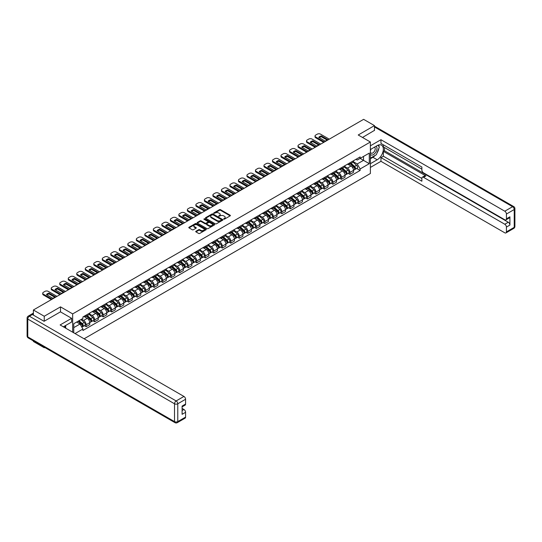 <?xml version="1.0" encoding="UTF-8"?>
<svg xmlns="http://www.w3.org/2000/svg" width="542" height="542" viewBox="0 0 542 542"><rect width="100%" height="100%" fill="white"/><g stroke="black" fill="none" stroke-linecap="round" stroke-linejoin="round"><path stroke-width="0.81" d="M223.724 219.144L224.476 219.144L230.16 215.865A0.759 0.44 0 0 0 230.16 215.242L220.526 209.679A0.759 0.44 0 0 0 219.456 209.679L213.765 212.965L213.765 213.399L215.249 212.972A2.425 1.396 0 0 1 218.677 212.972L219.483 213.44A2.425 1.396 0 0 1 220.188 214.429A2.425 1.396 0 0 1 219.483 215.418L218.744 216.272L220.228 215.845A2.425 1.396 0 0 1 223.656 215.845L224.463 216.312A2.425 1.396 0 0 1 225.167 217.301A2.425 1.396 0 0 1 224.463 218.29L223.724 219.144L223.724 218.717M195.947 231.258A0.759 0.44 0 0 0 195.947 231.874L198.65 233.439A0.759 0.44 0 0 0 199.727 233.439L206.041 229.788A0.759 0.44 0 0 0 206.041 229.171L196.407 223.609A0.759 0.44 0 0 0 195.337 223.609L189.016 227.254A0.759 0.44 0 0 0 189.016 227.87L192.281 229.761A0.759 0.44 0 0 0 193.352 229.761L196.055 228.196A0.759 0.44 0 0 0 196.055 227.579L194.436 226.644A2.026 1.172 0 0 1 193.846 225.818A2.026 1.172 0 0 1 195.093 224.734A2.026 1.172 0 0 1 197.302 224.991L203.643 228.649A2.026 1.172 0 0 1 204.239 229.476A2.026 1.172 0 0 1 202.986 230.56A2.026 1.172 0 0 1 200.784 230.309L199.727 229.693A0.759 0.44 0 0 0 198.65 229.693L195.947 231.258L195.947 231.874M72.669 313.899L60.508 306.874L44.248 316.257L33.394 309.99L363.621 119.342L374.475 125.609L358.221 134.992L370.382 142.011L72.669 313.899L72.669 332.192M215.303 223.826A0.759 0.44 0 0 0 216.373 223.826L222.694 220.174A0.759 0.44 0 0 0 222.694 219.557L213.053 213.995A0.759 0.44 0 0 0 211.983 213.995L205.669 217.64A0.759 0.44 0 0 0 205.669 218.257L215.303 223.826M204.029 219.259L214.354 224.991L208.047 228.629A0.759 0.44 0 0 1 206.976 228.629L197.342 223.067L200.045 221.515L200.045 220.885L197.342 222.45A0.759 0.44 0 0 0 197.342 223.067L197.342 222.45M200.045 221.515A0.759 0.44 0 0 1 201.116 221.515L201.116 220.885A0.759 0.44 0 0 0 200.045 220.885M201.116 220.885L205.025 223.141A0.759 0.44 0 0 0 206.095 223.141L207.891 222.105A0.759 0.44 0 0 0 207.891 221.488L203.819 219.137L204.571 218.704L214.368 224.361A0.759 0.44 0 0 1 214.368 224.984L214.368 224.361M44.248 347.178L44.248 347.754L33.394 341.487L33.394 340.911M84.098 338.791L370.382 173.508L370.382 142.011M44.248 347.754L44.749 347.469M44.248 316.257L44.248 321.203M33.394 309.99L33.394 315.126M31.145 314.448A1.545 0.888 -120 0 0 30.935 314.516A1.545 0.888 -120 0 0 30.765 314.665M374.475 130.554L374.475 125.609M349.929 162.796A3.55 2.046 60 0 1 349.19 164.389L352.795 162.315A3.55 2.046 -120 0 0 353.526 160.723M344.82 166.618L347.422 168.122A3.55 2.046 60 0 1 349.929 172.464L353.526 170.391A3.55 2.046 -120 0 0 351.02 166.042L348.445 164.558M353.526 170.391L353.526 172.309L349.929 174.388L348.201 173.393M349.19 164.389A3.55 2.046 60 0 1 347.449 164.233M349.929 172.464L349.929 174.388M341.419 167.715A3.55 2.046 60 0 1 340.688 169.307L344.285 167.227A3.55 2.046 -120 0 0 345.017 165.635M339.692 178.304L341.419 179.3L345.017 177.22L345.017 175.303A3.55 2.046 -120 0 0 342.51 170.954L339.936 169.47M340.688 169.307A3.55 2.046 60 0 1 338.94 169.145M336.311 171.529L338.913 173.034A3.55 2.046 60 0 1 341.419 177.383L341.419 179.3M332.91 172.627A3.55 2.046 60 0 1 332.178 174.219L335.776 172.139A3.55 2.046 -120 0 0 336.507 170.547M331.182 183.216L332.91 184.212L336.507 182.132L336.507 180.215A3.55 2.046 -120 0 0 334.001 175.865L331.426 174.382M332.178 174.219A3.55 2.046 60 0 1 330.43 174.057M327.802 176.448L330.403 177.945A3.55 2.046 60 0 1 332.91 182.295L332.91 184.212M324.401 177.539A3.55 2.046 60 0 1 323.669 179.131L327.266 177.051A3.55 2.046 -120 0 0 327.998 175.459M322.673 188.128L324.401 189.124L327.998 187.051L327.998 185.127A3.55 2.046 -120 0 0 325.491 180.784L322.917 179.294M323.669 179.131A3.55 2.046 60 0 1 321.921 178.968M319.292 181.36L321.894 182.857A3.55 2.046 60 0 1 324.401 187.207L324.401 189.124M315.891 182.451A3.55 2.046 60 0 1 315.159 184.043L318.757 181.963A3.55 2.046 -120 0 0 319.489 180.371M314.164 193.04L315.891 194.036L319.489 191.963L319.489 190.039A3.55 2.046 -120 0 0 316.982 185.696L314.407 184.205M315.159 184.043A3.55 2.046 60 0 1 313.411 183.88M310.783 186.272L313.384 187.769A3.55 2.046 60 0 1 315.891 192.119L315.891 194.036M307.382 187.363A3.55 2.046 60 0 1 306.65 188.955L310.248 186.875A3.55 2.046 -120 0 0 310.979 185.283M305.654 197.959L307.382 198.955L310.979 196.875L310.979 194.951A3.55 2.046 -120 0 0 308.473 190.608L305.898 189.117M306.65 188.955A3.55 2.046 60 0 1 304.902 188.799M302.273 191.184L304.875 192.688A3.55 2.046 60 0 1 307.382 197.031L307.382 198.955M298.872 192.275A3.55 2.046 60 0 1 298.141 193.867L301.738 191.787A3.55 2.046 -120 0 0 302.47 190.195M297.145 202.871L298.872 203.867L302.47 201.787L302.47 199.863A3.55 2.046 -120 0 0 299.963 195.52L297.389 194.029M298.141 193.867A3.55 2.046 60 0 1 296.393 193.711M293.764 196.096L296.366 197.6A3.55 2.046 60 0 1 298.872 201.942L298.872 203.867M290.363 197.186A3.55 2.046 60 0 1 289.631 198.778L293.229 196.705A3.55 2.046 -120 0 0 293.967 195.113M288.635 207.782L290.363 208.778L293.967 206.698L293.967 204.781A3.55 2.046 -120 0 0 291.454 200.432L288.879 198.941M289.631 198.778A3.55 2.046 60 0 1 287.883 198.623M285.255 201.007L287.856 202.512A3.55 2.046 60 0 1 290.363 206.854L290.363 208.778M281.854 202.098A3.55 2.046 60 0 1 281.122 203.697L284.719 201.617A3.55 2.046 -120 0 0 285.458 200.025M280.126 212.694L281.854 213.69L285.458 211.61L285.458 209.693A3.55 2.046 -120 0 0 282.944 205.343L280.37 203.86M281.122 203.697A3.55 2.046 60 0 1 279.374 203.535M276.745 205.919L279.347 207.423A3.55 2.046 60 0 1 281.854 211.766L281.854 213.69M273.344 207.017A3.55 2.046 60 0 1 272.612 208.609L276.21 206.529A3.55 2.046 -120 0 0 276.948 204.937M271.617 217.606L273.344 218.602L276.948 216.522L276.948 214.605A3.55 2.046 -120 0 0 274.435 210.255L271.86 208.772M272.612 208.609A3.55 2.046 60 0 1 270.865 208.446M268.236 210.838L270.837 212.335A3.55 2.046 60 0 1 273.344 216.685L273.344 218.602M264.835 211.929A3.55 2.046 60 0 1 264.103 213.521L267.701 211.441A3.55 2.046 -120 0 0 268.439 209.849M263.107 222.518L264.835 223.514L268.439 221.434L268.439 219.517A3.55 2.046 -120 0 0 265.926 215.167L263.351 213.683M264.103 213.521A3.55 2.046 60 0 1 262.355 213.358M259.726 215.75L262.328 217.247A3.55 2.046 60 0 1 264.835 221.597L264.835 223.514M256.325 216.841A3.55 2.046 60 0 1 255.594 218.433L259.191 216.353A3.55 2.046 -120 0 0 259.93 214.761M254.598 227.43L256.325 228.426L259.93 226.353L259.93 224.429A3.55 2.046 -120 0 0 257.416 220.086L254.842 218.595M255.594 218.433A3.55 2.046 60 0 1 253.846 218.27M251.217 220.662L253.819 222.159A3.55 2.046 60 0 1 256.325 226.509L256.325 228.426M247.816 221.753A3.55 2.046 60 0 1 247.084 223.345L250.682 221.265A3.55 2.046 -120 0 0 251.42 219.673M246.088 232.342L247.816 233.345L251.42 231.265L251.42 229.341A3.55 2.046 -120 0 0 248.907 224.998L246.332 223.507M247.084 223.345A3.55 2.046 60 0 1 245.336 223.182M242.708 225.574L245.309 227.078A3.55 2.046 60 0 1 247.816 231.42L247.816 233.345M239.307 226.664A3.55 2.046 60 0 1 238.575 228.257L242.172 226.177A3.55 2.046 -120 0 0 242.911 224.584M237.586 237.26L239.307 238.256L242.911 236.177L242.911 234.252A3.55 2.046 -120 0 0 240.397 229.91L237.823 228.419M238.575 228.257A3.55 2.046 60 0 1 236.827 228.101M234.198 230.486L236.8 231.99A3.55 2.046 60 0 1 239.307 236.332L239.307 238.256M230.797 231.576A3.55 2.046 60 0 1 230.065 233.168L233.663 231.095A3.55 2.046 -120 0 0 234.401 229.496M229.076 242.172L230.797 243.168L234.401 241.088L234.401 239.164A3.55 2.046 -120 0 0 231.888 234.822L229.313 233.331M230.065 233.168A3.55 2.046 60 0 1 228.317 233.013M225.689 235.397L228.29 236.901A3.55 2.046 60 0 1 230.797 241.244L230.797 243.168M222.288 236.488A3.55 2.046 60 0 1 221.556 238.08L225.154 236.007A3.55 2.046 -120 0 0 225.892 234.415M220.567 247.084L222.288 248.08L225.892 246L225.892 244.083A3.55 2.046 -120 0 0 223.379 239.733L220.804 238.25M221.556 238.08A3.55 2.046 60 0 1 219.808 237.924M217.179 240.309L219.781 241.813A3.55 2.046 60 0 1 222.288 246.156L222.288 248.08M213.778 241.4A3.55 2.046 60 0 1 213.047 242.999L216.644 240.919A3.55 2.046 -120 0 0 217.383 239.327M212.058 251.996L213.778 252.992L217.383 250.912L217.383 248.995A3.55 2.046 -120 0 0 214.869 244.645L212.295 243.162M213.047 242.999A3.55 2.046 60 0 1 211.299 242.836M208.67 245.221L211.272 246.725A3.55 2.046 60 0 1 213.778 251.068L213.778 252.992M205.269 246.319A3.55 2.046 60 0 1 204.537 247.911L208.135 245.831A3.55 2.046 -120 0 0 208.873 244.239M203.548 256.908L205.269 257.904L208.873 255.824L208.873 253.907A3.55 2.046 -120 0 0 206.36 249.557L203.785 248.073M204.537 247.911A3.55 2.046 60 0 1 202.789 247.748M200.161 250.14L202.762 251.637A3.55 2.046 60 0 1 205.269 255.987L205.269 257.904M196.76 251.231A3.55 2.046 60 0 1 196.028 252.823L199.625 250.743A3.55 2.046 -120 0 0 200.364 249.151M195.039 261.82L196.76 262.816L200.364 260.743L200.364 258.819A3.55 2.046 -120 0 0 197.85 254.476L195.276 252.985M196.028 252.823A3.55 2.046 60 0 1 194.28 252.66M191.651 255.052L194.253 256.549A3.55 2.046 60 0 1 196.76 260.898L196.76 262.816M188.25 256.142A3.55 2.046 60 0 1 187.518 257.735L191.116 255.655A3.55 2.046 -120 0 0 191.854 254.062M186.529 266.732L188.25 267.728L191.854 265.655L191.854 263.73A3.55 2.046 -120 0 0 189.341 259.388L186.766 257.897M187.518 257.735A3.55 2.046 60 0 1 185.77 257.572M183.142 259.964L185.743 261.461A3.55 2.046 60 0 1 188.25 265.81L188.25 267.728M179.741 261.054A3.55 2.046 60 0 1 179.009 262.646L182.607 260.567A3.55 2.046 -120 0 0 183.345 258.974M178.02 271.644L179.741 272.646L183.345 270.566L183.345 268.642A3.55 2.046 -120 0 0 180.832 264.3L178.257 262.809M179.009 262.646A3.55 2.046 60 0 1 177.261 262.484M174.632 264.875L177.234 266.379A3.55 2.046 60 0 1 179.741 270.722L179.741 272.646M171.231 265.966A3.55 2.046 60 0 1 170.5 267.558L174.097 265.478A3.55 2.046 -120 0 0 174.836 263.886M169.51 276.562L171.231 277.558L174.836 275.478L174.836 273.554A3.55 2.046 -120 0 0 172.329 269.211L169.748 267.721M170.5 267.558A3.55 2.046 60 0 1 168.752 267.402M166.123 269.787L168.725 271.291A3.55 2.046 60 0 1 171.231 275.634L171.231 277.558M162.729 270.878A3.55 2.046 60 0 1 161.99 272.47L165.588 270.397A3.55 2.046 -120 0 0 166.326 268.798M161.001 281.474L162.729 282.47L166.326 280.39L166.326 278.466A3.55 2.046 -120 0 0 163.82 274.123L161.238 272.633M161.99 272.47A3.55 2.046 60 0 1 160.242 272.314M157.614 274.699L160.215 276.203A3.55 2.046 60 0 1 162.729 280.546L162.729 282.47M154.219 275.79A3.55 2.046 60 0 1 153.481 277.382L157.078 275.309A3.55 2.046 -120 0 0 157.817 273.717M152.492 286.386L154.219 287.382L157.817 285.302L157.817 283.385A3.55 2.046 -120 0 0 155.31 279.035L152.729 277.551M153.481 277.382A3.55 2.046 60 0 1 151.733 277.226M149.104 279.611L151.706 281.115A3.55 2.046 60 0 1 154.219 285.458L154.219 287.382M145.71 280.709A3.55 2.046 60 0 1 144.971 282.301L148.569 280.221A3.55 2.046 -120 0 0 149.307 278.629M143.982 291.298L145.71 292.294L149.307 290.214L149.307 288.297A3.55 2.046 -120 0 0 146.801 283.947L144.219 282.463M144.971 282.301A3.55 2.046 60 0 1 143.224 282.138M140.595 284.523L143.196 286.027A3.55 2.046 60 0 1 145.71 290.377L145.71 292.294M137.201 285.62A3.55 2.046 60 0 1 136.462 287.213L140.06 285.133A3.55 2.046 -120 0 0 140.798 283.541M135.473 296.21L137.201 297.206L140.798 295.126L140.798 293.208A3.55 2.046 -120 0 0 138.291 288.859L135.71 287.375M136.462 287.213A3.55 2.046 60 0 1 134.714 287.05M132.085 289.442L134.687 290.939A3.55 2.046 60 0 1 137.201 295.288L137.201 297.206M128.691 290.532A3.55 2.046 60 0 1 127.953 292.124L131.557 290.045A3.55 2.046 -120 0 0 132.289 288.452M126.963 301.122L128.691 302.118L132.289 300.044L132.289 298.12A3.55 2.046 -120 0 0 129.782 293.778L127.201 292.287M127.953 292.124A3.55 2.046 60 0 1 126.205 291.962M123.576 294.353L126.178 295.851A3.55 2.046 60 0 1 128.691 300.2L128.691 302.118M120.182 295.444A3.55 2.046 60 0 1 119.443 297.036L123.048 294.956A3.55 2.046 -120 0 0 123.779 293.364M118.454 306.034L120.182 307.029L123.779 304.956L123.779 303.032A3.55 2.046 -120 0 0 121.272 298.689L118.691 297.199M119.443 297.036A3.55 2.046 60 0 1 117.695 296.874M115.073 299.265L117.668 300.763A3.55 2.046 60 0 1 120.182 305.112L120.182 307.029M111.672 300.356A3.55 2.046 60 0 1 110.934 301.948L114.538 299.868A3.55 2.046 -120 0 0 115.27 298.276M109.945 310.952L111.672 311.948L115.27 309.868L115.27 307.944A3.55 2.046 -120 0 0 112.763 303.601L110.182 302.111M110.934 301.948A3.55 2.046 60 0 1 109.186 301.792M106.564 304.177L109.159 305.681A3.55 2.046 60 0 1 111.672 310.024L111.672 311.948M103.163 305.268A3.55 2.046 60 0 1 102.424 306.86L106.029 304.78A3.55 2.046 -120 0 0 106.76 303.188M101.435 315.864L103.163 316.86L106.76 314.78L106.76 312.856A3.55 2.046 -120 0 0 104.254 308.513L101.672 307.023M102.424 306.86A3.55 2.046 60 0 1 100.676 306.704M98.055 309.089L100.649 310.593A3.55 2.046 60 0 1 103.163 314.936L103.163 316.86M94.654 310.18A3.55 2.046 60 0 1 93.915 311.772L97.519 309.699A3.55 2.046 -120 0 0 98.251 308.107M92.926 320.776L94.654 321.772L98.251 319.692L98.251 317.775A3.55 2.046 -120 0 0 95.744 313.425L93.163 311.935M93.915 311.772A3.55 2.046 60 0 1 92.167 311.616M89.545 314.001L92.14 315.505A3.55 2.046 60 0 1 94.654 319.848L94.654 321.772M86.144 315.092A3.55 2.046 60 0 1 85.406 316.691L89.01 314.611A3.55 2.046 -120 0 0 89.742 313.019M84.416 325.688L86.144 326.684L89.742 324.604L89.742 322.686A3.55 2.046 -120 0 0 87.235 318.337L84.654 316.853M85.406 316.691A3.55 2.046 60 0 1 83.658 316.528M81.557 319.218L83.631 320.417A3.55 2.046 60 0 1 86.144 324.76L86.144 326.684M355.958 159.321L357.239 160.059L369.292 153.101L363.513 156.435L363.513 160.344L357.239 163.962L353.33 161.706M73.759 332.822L73.759 323.723L82.926 318.432L82.926 316.955L360.132 156.909L360.132 158.393L369.292 163.684L360.132 168.969L357.239 163.962M369.292 153.101L369.292 163.684M73.759 327.625L80.033 324.008L82.926 329.014L82.926 330.491L360.132 170.452L360.132 168.969M82.926 329.014L75.04 333.567M60.508 306.874L60.508 311.88M80.033 324.008L76.652 322.056M356.711 168.481L360.132 170.452M223.934 219.219L224.463 218.921A2.425 1.396 0 0 0 225.167 217.931L225.167 217.301M220.188 214.429L220.188 215.052A2.425 1.396 0 0 1 219.483 216.041L218.954 216.346M230.154 215.872L220.526 210.31A0.759 0.44 0 0 0 219.456 210.31L213.975 213.473M222.694 219.557L222.694 220.174L213.053 214.625A0.759 0.44 0 0 0 211.983 214.625L205.675 218.263M221.353 220.079L221.353 219.652L212.898 214.767L211.366 215.215A2.425 1.396 0 0 0 210.662 216.204A2.425 1.396 0 0 0 211.366 217.193L217.152 220.533A2.425 1.396 0 0 0 220.58 220.533L221.353 220.079L221.353 220.709L221.353 220.282M210.662 216.204L210.662 216.834A2.425 1.396 0 0 0 211.366 217.823L211.366 217.193M221.353 220.709L220.58 221.163A2.425 1.396 0 0 1 217.152 221.163L211.366 217.823M201.116 221.515L205.025 223.771A0.759 0.44 0 0 0 206.095 223.771L207.891 222.735A0.759 0.44 0 0 0 208.108 222.43L208.108 221.8M209.083 225.486A2.026 1.172 0 0 0 211.285 225.736A2.026 1.172 0 0 0 212.539 224.659A2.026 1.172 0 0 0 211.942 223.832L209.707 222.538A0.759 0.44 0 0 0 208.636 222.538L206.848 223.575A0.759 0.44 0 0 0 206.848 224.192L209.083 225.486L209.083 226.116A2.026 1.172 0 0 0 211.285 226.366A2.026 1.172 0 0 0 212.539 225.289L212.539 224.659M206.624 223.887L206.624 224.517A0.759 0.44 0 0 0 206.848 224.822L206.848 224.192M209.083 226.116L206.848 224.822M204.239 229.476L204.239 230.106A2.026 1.172 0 0 1 202.986 231.19A2.026 1.172 0 0 1 200.784 230.939L199.727 230.323A0.759 0.44 0 0 0 198.65 230.323L195.96 231.881M193.846 225.818L193.846 226.448A2.026 1.172 0 0 0 194.436 227.274L194.436 226.644M196.048 228.202L194.436 227.274M206.035 229.794L196.407 224.239A0.759 0.44 0 0 0 195.337 224.239L189.023 227.877L189.016 227.254M350.173 163.826L353.641 166.922A1.931 1.111 60 0 1 354.244 169.903L353.526 170.317M350.267 163.908L351.9 164.849M350.525 163.623L354.38 167.065A0.928 0.535 60 0 1 354.671 168.501A0.928 0.535 60 0 1 354.59 168.528M351.101 163.291L354.57 166.387A1.931 1.111 60 0 1 355.173 169.368A1.931 1.111 60 0 1 354.59 169.429M353.038 162.133L356.534 165.249A1.931 1.111 60 0 1 357.137 168.23L355.173 169.368M327.104 140.08L321.298 136.726A4.824 2.785 180 0 0 319.238 137.682M323.689 142.39L315.701 137.776A2.317 1.335 180 0 1 315.024 136.835L315.024 136.015A2.317 1.335 -0 0 0 315.701 136.957L315.701 137.776M321.298 135.906A4.824 2.785 180 0 0 318.73 137.39L325.051 141.035A4.824 2.785 180 0 0 327.612 139.558L321.298 135.906L321.298 136.726M329.258 139.179L320.552 134.159A2.317 1.335 -0 0 0 317.28 134.159L315.701 135.073A2.317 1.335 -0 0 0 315.024 136.015M324.401 141.984L315.701 136.957M341.663 168.738L345.132 171.834A1.931 1.111 60 0 1 345.735 174.815L345.017 175.229M341.758 168.819L343.391 169.761M342.016 168.535L345.871 171.977A0.928 0.535 60 0 1 346.162 173.413A0.928 0.535 60 0 1 346.081 173.447M342.591 168.203L346.06 171.299A1.931 1.111 60 0 1 346.663 174.28A1.931 1.111 60 0 1 346.081 174.341M344.529 167.044L348.025 170.161A1.931 1.111 60 0 1 348.628 173.149L346.663 174.28M333.154 173.65L336.623 176.746A1.931 1.111 60 0 1 337.226 179.727L336.507 180.14M333.249 173.731L334.881 174.673M333.506 173.447L337.361 176.895A0.928 0.535 60 0 1 337.652 178.325A0.928 0.535 60 0 1 337.571 178.359M334.082 173.115L337.551 176.211A1.931 1.111 60 0 1 338.154 179.192A1.931 1.111 60 0 1 337.571 179.253M336.02 171.956L339.516 175.073A1.931 1.111 60 0 1 340.119 178.061L338.154 179.192M370.382 149.538L377.205 145.602A8.679 5.014 120 0 1 381.541 145.175A8.679 5.014 120 0 1 382.869 152.126A8.679 5.014 120 0 1 377.205 159.775L370.382 163.711M370.382 167.431L380.965 161.32L380.965 157.6L421.872 181.224L421.872 178.264A2.317 1.335 -120 0 1 422.353 177.2A2.317 1.335 -120 0 1 423.512 177.315L504.785 224.239L508.274 222.227A2.317 1.335 60 0 1 509.914 225.059L509.914 216.807A2.317 1.335 60 0 1 509.433 217.87L505.943 219.883A2.317 1.335 -120 0 0 506.424 218.826L506.424 214.036A2.317 1.335 -120 0 0 504.785 211.204L512.583 206.698L374.475 126.963M384.454 147.526L384.454 150.737L383.363 151.367L383.363 156.218L380.965 157.6M383.363 144.816L383.363 146.896L421.872 169.131M505.943 219.883A2.317 1.335 -120 0 1 504.785 219.767L423.512 172.844A2.317 1.335 -120 0 1 421.872 170.012L421.872 167.051L380.965 143.434L380.965 139.714L504.785 211.204M370.382 145.825L380.965 139.714M380.965 161.32L504.785 232.809A2.317 1.335 -120 0 0 505.943 232.918A2.317 1.335 -120 0 0 506.424 231.861L506.424 227.078A2.317 1.335 -120 0 0 504.785 224.239M374.475 130.365L362.503 137.465M383.363 151.367L425.91 175.933L423.512 177.315M384.454 150.737L508.274 222.227M383.363 156.218L421.872 178.453M422.353 177.2L424.752 175.818A2.317 1.335 60 0 1 425.91 175.933M370.382 158.738L372.889 157.288A8.679 5.014 120 0 0 375.294 155.33M377.022 153.061A8.679 5.014 120 0 0 378.892 148.244M379.027 146.692A8.679 5.014 120 0 0 378.811 144.924M32.357 314.529L29.417 316.23A2.317 1.335 -120 0 0 28.259 316.115L31.206 314.414A2.317 1.335 60 0 1 32.357 314.529L44.085 321.298L60.453 311.853L71.632 318.31L71.632 322.023L63.888 326.494A8.679 5.014 120 0 0 63.367 326.819M71.632 318.31L60.121 324.949L183.941 396.439A2.317 1.335 60 0 1 185.581 399.271L185.581 404.061A2.317 1.335 60 0 1 185.1 405.118L182.092 406.859M65.69 327.544L65.69 325.457M182.092 410.545L183.941 409.474A2.317 1.335 60 0 1 185.581 412.313L185.581 417.096A2.317 1.335 60 0 1 185.1 418.16L177.302 422.658A2.317 1.335 -120 0 0 177.783 421.601L185.581 417.096M185.581 404.061L182.092 406.073L182.092 414.325L185.581 412.313M183.941 409.474L182.092 408.404M370.382 154.362A5.014 2.893 120 0 0 374.373 153.928A5.014 2.893 120 0 0 376.981 148.467A5.014 2.893 120 0 0 376.073 146.259M370.803 149.301A5.014 2.893 120 0 0 370.382 150.202M370.382 151.882A3.435 1.985 120 0 0 371.074 153.115A3.435 1.985 120 0 0 373.723 152.2A3.435 1.985 120 0 0 375.22 148.745A3.435 1.985 120 0 0 374.508 147.173A3.435 1.985 120 0 0 374.495 147.167M371.087 149.131A3.435 1.985 120 0 0 370.382 151.191M377.984 145.209L379.325 147.119L376.385 154.707L370.491 158.108M64.64 326.06L65.907 328.289M318.601 144.992L312.788 141.638A4.824 2.785 180 0 0 310.729 142.593M315.18 147.302L307.192 142.688A2.317 1.335 180 0 1 306.515 141.747L306.515 140.927A2.317 1.335 -0 0 0 307.192 141.875L307.192 142.688M312.788 140.818A4.824 2.785 180 0 0 310.22 142.302L316.542 145.947A4.824 2.785 180 0 0 319.103 144.47L312.788 140.818L312.788 141.638M320.749 144.091L312.043 139.07A2.317 1.335 -0 0 0 308.771 139.07L307.192 139.985A2.317 1.335 -0 0 0 306.515 140.927M315.891 146.896L307.192 141.875M310.092 149.904L304.279 146.55A4.824 2.785 180 0 0 302.219 147.505M306.67 152.221L298.683 147.607A2.317 1.335 180 0 1 298.005 146.658L298.005 145.839A2.317 1.335 -0 0 0 298.683 146.787L298.683 147.607M304.279 145.73A4.824 2.785 180 0 0 301.711 147.214L308.032 150.859A4.824 2.785 180 0 0 310.593 149.382L304.279 145.73L304.279 146.55M312.239 149.003L303.534 143.982A2.317 1.335 -0 0 0 300.261 143.982L298.683 144.897A2.317 1.335 -0 0 0 298.005 145.839M307.382 151.807L298.683 146.787M324.644 178.562L328.113 181.658A1.931 1.111 60 0 1 328.723 184.639L327.998 185.052M324.739 178.643L326.372 179.585M324.997 178.359L328.852 181.807A0.928 0.535 60 0 1 329.143 183.237A0.928 0.535 60 0 1 329.062 183.271M325.573 178.027L329.041 181.123A1.931 1.111 60 0 1 329.644 184.104A1.931 1.111 60 0 1 329.062 184.165M327.51 176.868L331.006 179.991A1.931 1.111 60 0 1 331.609 182.972L329.644 184.104M316.135 183.474L319.604 186.57A1.931 1.111 60 0 1 320.214 189.551L319.489 189.971M316.23 183.562L317.863 184.504M316.487 183.277L320.349 186.719A0.928 0.535 60 0 1 320.634 188.149A0.928 0.535 60 0 1 320.552 188.182M317.063 182.939L320.532 186.035A1.931 1.111 60 0 1 321.135 189.016A1.931 1.111 60 0 1 320.552 189.077M319.001 181.78L322.497 184.903A1.931 1.111 60 0 1 323.1 187.884L321.135 189.016M307.626 188.392L311.094 191.482A1.931 1.111 60 0 1 311.704 194.463L310.979 194.883M307.721 188.474L309.353 189.415M307.978 188.189L311.84 191.631A0.928 0.535 60 0 1 312.124 193.06A0.928 0.535 60 0 1 312.043 193.094M308.554 187.857L312.023 190.947A1.931 1.111 60 0 1 312.626 193.928A1.931 1.111 60 0 1 312.043 193.995M310.491 186.692L313.987 189.815A1.931 1.111 60 0 1 314.59 192.796L312.626 193.928M301.582 154.822L295.769 151.462A4.824 2.785 180 0 0 293.71 152.417M298.161 157.133L290.173 152.519A2.317 1.335 180 0 1 289.496 151.57L289.496 150.751A2.317 1.335 -0 0 0 290.173 151.699L290.173 152.519M295.769 150.649A4.824 2.785 180 0 0 293.208 152.126L299.523 155.771A4.824 2.785 180 0 0 302.084 154.294L295.769 150.649L295.769 151.462M303.73 153.921L295.031 148.894A2.317 1.335 -0 0 0 291.752 148.894L290.173 149.809A2.317 1.335 -0 0 0 289.496 150.751M298.872 156.719L290.173 151.699M293.073 159.734L287.26 156.381A4.824 2.785 180 0 0 285.2 157.329M289.652 162.044L281.664 157.431A2.317 1.335 180 0 1 280.986 156.482L280.986 155.669A2.317 1.335 -0 0 0 281.664 156.611L281.664 157.431M287.26 155.561A4.824 2.785 180 0 0 284.699 157.038L291.013 160.689A4.824 2.785 180 0 0 293.574 159.206L287.26 155.561L287.26 156.381M295.221 158.833L286.522 153.806A2.317 1.335 -0 0 0 283.242 153.806L281.664 154.721A2.317 1.335 -0 0 0 280.986 155.669M290.363 161.631L281.664 156.611M284.564 164.646L278.751 161.292A4.824 2.785 180 0 0 276.691 162.248M281.142 166.956L273.154 162.343A2.317 1.335 180 0 1 272.477 161.401L272.477 160.581A2.317 1.335 -0 0 0 273.154 161.523L273.154 162.343M278.751 160.473A4.824 2.785 180 0 0 276.19 161.95L282.504 165.601A4.824 2.785 180 0 0 285.065 164.118L278.751 160.473L278.751 161.292M286.711 163.745L278.012 158.718A2.317 1.335 -0 0 0 274.74 158.718L273.154 159.633A2.317 1.335 -0 0 0 272.477 160.581M281.854 166.543L273.154 161.523M276.054 169.558L270.241 166.204A4.824 2.785 180 0 0 268.182 167.16M272.64 171.868L264.645 167.254A2.317 1.335 180 0 1 263.968 166.313L263.968 165.493A2.317 1.335 -0 0 0 264.645 166.435L264.645 167.254M270.241 165.385A4.824 2.785 180 0 0 267.68 166.861L273.995 170.513A4.824 2.785 180 0 0 276.562 169.029L270.241 165.385L270.241 166.204M278.202 168.657L269.503 163.637A2.317 1.335 -0 0 0 266.23 163.637L264.645 164.544A2.317 1.335 -0 0 0 263.968 165.493M273.344 171.462L264.645 166.435M267.545 174.47L261.732 171.116A4.824 2.785 180 0 0 259.672 172.071M264.13 176.78L256.136 172.166A2.317 1.335 180 0 1 255.458 171.225L255.458 170.405A2.317 1.335 -0 0 0 256.136 171.347L256.136 172.166M261.732 170.296A4.824 2.785 180 0 0 259.171 171.78L265.485 175.425A4.824 2.785 180 0 0 268.053 173.941L261.732 170.296L261.732 171.116M269.692 173.569L260.993 168.548A2.317 1.335 -0 0 0 257.721 168.548L256.136 169.456A2.317 1.335 -0 0 0 255.458 170.405M264.835 176.374L256.136 171.347M259.035 179.382L253.222 176.028A4.824 2.785 180 0 0 251.17 176.983M255.621 181.692L247.626 177.078A2.317 1.335 180 0 1 246.949 176.136L246.949 175.317A2.317 1.335 -0 0 0 247.626 176.265L247.626 177.078M253.222 175.208A4.824 2.785 180 0 0 250.661 176.692L256.976 180.337A4.824 2.785 180 0 0 259.543 178.86L253.222 175.208L253.222 176.028M261.183 178.481L252.484 173.46A2.317 1.335 -0 0 0 249.212 173.46L247.626 174.375A2.317 1.335 -0 0 0 246.949 175.317M256.325 181.285L247.626 176.265M250.526 184.294L244.713 180.94A4.824 2.785 180 0 0 242.66 181.895M247.111 186.604L239.117 181.99A2.317 1.335 180 0 1 238.439 181.048L238.439 180.229A2.317 1.335 -0 0 0 239.117 181.177L239.117 181.99M244.713 180.12A4.824 2.785 180 0 0 242.152 181.604L248.466 185.249A4.824 2.785 180 0 0 251.034 183.772L244.713 180.12L244.713 180.94M252.674 183.392L243.975 178.372A2.317 1.335 -0 0 0 240.702 178.372L239.117 179.287A2.317 1.335 -0 0 0 238.439 180.229M247.816 186.197L239.117 181.177M242.017 189.205L236.204 185.852A4.824 2.785 180 0 0 234.151 186.807M238.602 191.522L230.607 186.909A2.317 1.335 180 0 1 229.93 185.96L229.93 185.14A2.317 1.335 -0 0 0 230.607 186.089L230.607 186.909M236.204 185.032A4.824 2.785 180 0 0 233.643 186.516L239.957 190.161A4.824 2.785 180 0 0 242.525 188.684L236.204 185.032L236.204 185.852M244.164 188.304L235.465 183.284A2.317 1.335 -0 0 0 232.193 183.284L230.607 184.199A2.317 1.335 -0 0 0 229.93 185.14M239.307 191.109L230.607 186.089M233.507 194.124L227.694 190.764A4.824 2.785 180 0 0 225.641 191.719M230.093 196.434L222.098 191.821A2.317 1.335 180 0 1 221.421 190.872L221.421 190.052A2.317 1.335 -0 0 0 222.098 191.001L222.098 191.821M227.694 189.951A4.824 2.785 180 0 0 225.133 191.428L231.448 195.073A4.824 2.785 180 0 0 234.015 193.596L227.694 189.951L227.694 190.764M235.655 193.223L226.956 188.196A2.317 1.335 -0 0 0 223.683 188.196L222.098 189.111A2.317 1.335 -0 0 0 221.421 190.052M230.797 196.021L222.098 191.001M224.998 199.036L219.185 195.682A4.824 2.785 180 0 0 217.132 196.631M221.583 201.346L213.589 196.732A2.317 1.335 180 0 1 212.911 195.784L212.911 194.971A2.317 1.335 -0 0 0 213.589 195.913L213.589 196.732M219.185 194.863A4.824 2.785 180 0 0 216.624 196.34L222.938 199.991A4.824 2.785 180 0 0 225.506 198.507L219.185 194.863L219.185 195.682M227.145 198.135L218.446 193.108A2.317 1.335 -0 0 0 215.174 193.108L213.589 194.022A2.317 1.335 -0 0 0 212.911 194.971M222.288 200.933L213.589 195.913M216.488 203.948L210.675 200.594A4.824 2.785 180 0 0 208.623 201.549M213.074 206.258L205.079 201.644A2.317 1.335 180 0 1 204.402 200.703L204.402 199.883A2.317 1.335 -0 0 0 205.079 200.825L205.079 201.644M210.675 199.774A4.824 2.785 180 0 0 208.114 201.251L214.429 204.903A4.824 2.785 180 0 0 216.996 203.419L210.675 199.774L210.675 200.594M218.636 203.047L209.937 198.02A2.317 1.335 -0 0 0 206.665 198.02L205.079 198.934A2.317 1.335 -0 0 0 204.402 199.883M213.778 205.852L205.079 200.825M207.979 208.86L202.166 205.506A4.824 2.785 180 0 0 200.113 206.461M204.564 211.17L196.57 206.556A2.317 1.335 180 0 1 195.892 205.614L195.892 204.795A2.317 1.335 -0 0 0 196.57 205.736L196.57 206.556M202.166 204.686A4.824 2.785 180 0 0 199.605 206.163L205.919 209.815A4.824 2.785 180 0 0 208.487 208.331L202.166 204.686L202.166 205.506M210.127 207.959L201.428 202.938A2.317 1.335 -0 0 0 198.155 202.938L196.57 203.846A2.317 1.335 -0 0 0 195.892 204.795M205.269 210.763L196.57 205.736M199.47 213.772L193.657 210.418A4.824 2.785 180 0 0 191.604 211.373M196.055 216.082L188.06 211.468A2.317 1.335 180 0 1 187.383 210.526L187.383 209.707A2.317 1.335 -0 0 0 188.06 210.648L188.06 211.468M193.657 209.598A4.824 2.785 180 0 0 191.096 211.082L197.41 214.727A4.824 2.785 180 0 0 199.978 213.243L193.657 209.598L193.657 210.418M201.617 212.87L192.918 207.85A2.317 1.335 -0 0 0 189.646 207.85L188.06 208.765A2.317 1.335 -0 0 0 187.383 209.707M196.76 215.675L188.06 210.648M190.96 218.683L185.147 215.33A4.824 2.785 180 0 0 183.094 216.285M187.546 220.994L179.551 216.38A2.317 1.335 180 0 1 178.874 215.438L178.874 214.618A2.317 1.335 -0 0 0 179.551 215.567L179.551 216.38M185.147 214.51A4.824 2.785 180 0 0 182.586 215.994L188.901 219.639A4.824 2.785 180 0 0 191.468 218.162L185.147 214.51L185.147 215.33M193.108 217.782L184.409 212.762A2.317 1.335 -0 0 0 181.136 212.762L179.551 213.677A2.317 1.335 -0 0 0 178.874 214.618M188.25 220.587L179.551 215.567M182.451 223.595L176.638 220.242A4.824 2.785 180 0 0 174.585 221.197M179.036 225.906L171.042 221.299A2.317 1.335 180 0 1 170.364 220.35L170.364 219.53A2.317 1.335 -0 0 0 171.042 220.479L171.042 221.299M176.638 219.422A4.824 2.785 180 0 0 174.077 220.906L180.391 224.551A4.824 2.785 180 0 0 182.959 223.074L176.638 219.422L176.638 220.242M184.598 222.694L175.899 217.674A2.317 1.335 -0 0 0 172.627 217.674L171.042 218.589A2.317 1.335 -0 0 0 170.364 219.53M179.741 225.499L171.042 220.479M173.941 228.514L168.128 225.154A4.824 2.785 180 0 0 166.076 226.109M170.527 230.824L162.532 226.21A2.317 1.335 180 0 1 161.855 225.262L161.855 224.442A2.317 1.335 -0 0 0 162.532 225.391L162.532 226.21M168.128 224.334A4.824 2.785 180 0 0 165.567 225.818L171.882 229.462A4.824 2.785 180 0 0 174.449 227.986L168.128 224.334L168.128 225.154M176.089 227.606L167.39 222.586A2.317 1.335 -0 0 0 164.118 222.586L162.532 223.5A2.317 1.335 -0 0 0 161.855 224.442M171.231 230.411L162.532 225.391M165.432 233.426L159.619 230.065A4.824 2.785 180 0 0 157.566 231.021M162.017 235.736L154.023 231.122A2.317 1.335 180 0 1 153.345 230.174L153.345 229.354A2.317 1.335 -0 0 0 154.023 230.303L154.023 231.122M159.619 229.252A4.824 2.785 180 0 0 157.058 230.729L163.372 234.374A4.824 2.785 180 0 0 165.94 232.897L159.619 229.252L159.619 230.065M167.58 232.525L158.881 227.498A2.317 1.335 -0 0 0 155.608 227.498L154.023 228.412A2.317 1.335 -0 0 0 153.345 229.354M162.729 235.323L154.023 230.303M156.923 238.338L151.11 234.984A4.824 2.785 180 0 0 149.057 235.933M153.508 240.648L145.513 236.034A2.317 1.335 180 0 1 144.836 235.086L144.836 234.273A2.317 1.335 -0 0 0 145.513 235.214L145.513 236.034M151.11 234.164A4.824 2.785 180 0 0 148.549 235.641L154.863 239.293A4.824 2.785 180 0 0 157.431 237.809L151.11 234.164L151.11 234.984M159.07 237.437L150.371 232.41A2.317 1.335 -0 0 0 147.099 232.41L145.513 233.324A2.317 1.335 -0 0 0 144.836 234.273M154.219 240.235L145.513 235.214M148.413 243.25L142.6 239.896A4.824 2.785 180 0 0 140.547 240.851M144.999 245.56L137.004 240.946A2.317 1.335 180 0 1 136.327 240.004L136.327 239.185A2.317 1.335 -0 0 0 137.004 240.126L137.004 240.946M142.6 239.076A4.824 2.785 180 0 0 140.039 240.553L146.354 244.205A4.824 2.785 180 0 0 148.921 242.721L142.6 239.076L142.6 239.896M150.561 242.349L141.862 237.328A2.317 1.335 -0 0 0 138.589 237.328L137.004 238.236A2.317 1.335 -0 0 0 136.327 239.185M145.71 245.153L137.004 240.126M299.116 193.304L302.585 196.394A1.931 1.111 60 0 1 303.195 199.381L302.47 199.795M299.211 193.386L300.844 194.327M299.469 193.101L303.33 196.543A0.928 0.535 60 0 1 303.615 197.972A0.928 0.535 60 0 1 303.534 198.006M300.044 192.769L303.513 195.858A1.931 1.111 60 0 1 304.116 198.839A1.931 1.111 60 0 1 303.534 198.907M301.982 191.604L305.478 194.727A1.931 1.111 60 0 1 306.081 197.708L304.116 198.839M290.607 198.216L294.076 201.306A1.931 1.111 60 0 1 294.685 204.293L293.96 204.707M290.702 198.297L292.334 199.239M290.959 198.013L294.821 201.455A0.928 0.535 60 0 1 295.105 202.884A0.928 0.535 60 0 1 295.024 202.918M291.535 197.681L295.004 200.77A1.931 1.111 60 0 1 295.607 203.758A1.931 1.111 60 0 1 295.031 203.819M293.473 196.516L296.969 199.639A1.931 1.111 60 0 1 297.572 202.62L295.607 203.758M282.097 203.128L285.566 206.224A1.931 1.111 60 0 1 286.176 209.205L285.451 209.618M282.192 203.209L283.825 204.151M282.45 202.925L286.312 206.367A0.928 0.535 60 0 1 286.603 207.803A0.928 0.535 60 0 1 286.515 207.837M283.026 202.593L286.494 205.689A1.931 1.111 60 0 1 287.104 208.67A1.931 1.111 60 0 1 286.522 208.731M284.963 201.434L288.459 204.551A1.931 1.111 60 0 1 289.062 207.532L287.104 208.67M273.595 208.04L277.057 211.136A1.931 1.111 60 0 1 277.667 214.117L276.942 214.53M273.683 208.121L275.316 209.063M273.94 207.837L277.802 211.278A0.928 0.535 60 0 1 278.093 212.715A0.928 0.535 60 0 1 278.005 212.749M274.516 207.505L277.985 210.601A1.931 1.111 60 0 1 278.595 213.582A1.931 1.111 60 0 1 278.012 213.643M276.454 206.346L279.95 209.463A1.931 1.111 60 0 1 280.553 212.45L278.595 213.582M265.085 212.952L268.547 216.048A1.931 1.111 60 0 1 269.157 219.029L268.432 219.442M265.173 213.033L266.806 213.975M265.431 212.749L269.293 216.197A0.928 0.535 60 0 1 269.584 217.627A0.928 0.535 60 0 1 269.496 217.66M266.007 212.417L269.476 215.513A1.931 1.111 60 0 1 270.085 218.494A1.931 1.111 60 0 1 269.503 218.555M267.944 211.258L271.44 214.381A1.931 1.111 60 0 1 272.043 217.362L270.085 218.494M256.576 217.864L260.038 220.96A1.931 1.111 60 0 1 260.648 223.941L259.93 224.354M256.664 217.945L258.297 218.893M256.922 217.667L260.783 221.109A0.928 0.535 60 0 1 261.075 222.538A0.928 0.535 60 0 1 260.987 222.572M257.497 217.328L260.966 220.425A1.931 1.111 60 0 1 261.576 223.406A1.931 1.111 60 0 1 260.993 223.467M259.435 216.17L262.931 219.293A1.931 1.111 60 0 1 263.534 222.274L261.576 223.406M248.067 222.776L251.529 225.872A1.931 1.111 60 0 1 252.138 228.853L251.42 229.273M248.155 222.864L249.787 223.805M248.412 222.579L252.274 226.021A0.928 0.535 60 0 1 252.565 227.45A0.928 0.535 60 0 1 252.477 227.484M248.988 222.24L252.457 225.337A1.931 1.111 60 0 1 253.067 228.317A1.931 1.111 60 0 1 252.484 228.378M250.926 221.082L254.422 224.205A1.931 1.111 60 0 1 255.025 227.186L253.067 228.317M239.557 227.694L243.019 230.784A1.931 1.111 60 0 1 243.629 233.765L242.911 234.185M239.645 227.775L241.278 228.717M239.903 227.491L243.764 230.933A0.928 0.535 60 0 1 244.056 232.362A0.928 0.535 60 0 1 243.968 232.396M240.479 227.159L243.947 230.248A1.931 1.111 60 0 1 244.557 233.229A1.931 1.111 60 0 1 243.975 233.297M242.416 225.994L245.912 229.117A1.931 1.111 60 0 1 246.515 232.098L244.557 233.229M231.048 232.606L234.51 235.695A1.931 1.111 60 0 1 235.12 238.683L234.401 239.097M231.136 232.687L232.769 233.629M231.393 232.403L235.255 235.845A0.928 0.535 60 0 1 235.546 237.274A0.928 0.535 60 0 1 235.458 237.308M231.976 232.071L235.438 235.16A1.931 1.111 60 0 1 236.048 238.148A1.931 1.111 60 0 1 235.465 238.209M233.907 230.906L237.403 234.029A1.931 1.111 60 0 1 238.013 237.01L236.048 238.148M222.538 237.518L226 240.614A1.931 1.111 60 0 1 226.61 243.595L225.892 244.008M222.627 237.599L224.259 238.541M222.884 237.315L226.746 240.756A0.928 0.535 60 0 1 227.037 242.186A0.928 0.535 60 0 1 226.949 242.22M223.467 236.983L226.929 240.079A1.931 1.111 60 0 1 227.538 243.06A1.931 1.111 60 0 1 226.956 243.121M225.397 235.817L228.893 238.941A1.931 1.111 60 0 1 229.503 241.922L227.538 243.06M214.029 242.43L217.491 245.526A1.931 1.111 60 0 1 218.101 248.507L217.383 248.92M214.117 242.511L215.75 243.453M214.375 242.227L218.236 245.668A0.928 0.535 60 0 1 218.528 247.105A0.928 0.535 60 0 1 218.44 247.138M214.957 241.895L218.419 244.991A1.931 1.111 60 0 1 219.029 247.972A1.931 1.111 60 0 1 218.446 248.033M216.888 240.736L220.384 243.853A1.931 1.111 60 0 1 220.994 246.834L219.029 247.972M205.52 247.342L208.988 250.438A1.931 1.111 60 0 1 209.591 253.419L208.873 253.832M205.608 247.423L207.24 248.365M205.865 247.138L209.727 250.58A0.928 0.535 60 0 1 210.018 252.016A0.928 0.535 60 0 1 209.93 252.05M206.448 246.806L209.91 249.903A1.931 1.111 60 0 1 210.52 252.884A1.931 1.111 60 0 1 209.937 252.945M208.379 245.648L211.875 248.764A1.931 1.111 60 0 1 212.484 251.752L210.52 252.884M197.01 252.254L200.479 255.35A1.931 1.111 60 0 1 201.082 258.331L200.364 258.744M197.098 252.335L198.731 253.277M197.356 252.05L201.218 255.499A0.928 0.535 60 0 1 201.509 256.928A0.928 0.535 60 0 1 201.421 256.962M197.938 251.718L201.4 254.815A1.931 1.111 60 0 1 202.01 257.796A1.931 1.111 60 0 1 201.428 257.857M199.869 250.56L203.365 253.683A1.931 1.111 60 0 1 203.975 256.664L202.01 257.796M188.501 257.165L191.97 260.262A1.931 1.111 60 0 1 192.573 263.243L191.854 263.663M188.589 257.247L190.222 258.195M188.846 256.969L192.708 260.411A0.928 0.535 60 0 1 192.999 261.84A0.928 0.535 60 0 1 192.911 261.874M189.429 256.63L192.891 259.726A1.931 1.111 60 0 1 193.501 262.707A1.931 1.111 60 0 1 192.918 262.768M191.36 255.472L194.856 258.595A1.931 1.111 60 0 1 195.466 261.576L193.501 262.707M179.991 262.084L183.46 265.173A1.931 1.111 60 0 1 184.063 268.154L183.345 268.575M180.079 262.165L181.712 263.107M180.337 261.881L184.199 265.323A0.928 0.535 60 0 1 184.49 266.752A0.928 0.535 60 0 1 184.402 266.786M180.92 261.542L184.382 264.638A1.931 1.111 60 0 1 184.991 267.619A1.931 1.111 60 0 1 184.409 267.68M182.85 260.384L186.346 263.507A1.931 1.111 60 0 1 186.956 266.488L184.991 267.619M171.482 266.996L174.951 270.085A1.931 1.111 60 0 1 175.554 273.066L174.836 273.486M171.57 267.077L173.203 268.019M171.828 266.793L175.689 270.234A0.928 0.535 60 0 1 175.981 271.664A0.928 0.535 60 0 1 175.893 271.698M172.41 266.461L175.872 269.55A1.931 1.111 60 0 1 176.482 272.531A1.931 1.111 60 0 1 175.899 272.599M174.341 265.295L177.837 268.419A1.931 1.111 60 0 1 178.447 271.4L176.482 272.531M162.973 271.908L166.441 274.997A1.931 1.111 60 0 1 167.044 277.985L166.326 278.398M163.061 271.989L164.693 272.931M163.318 271.705L167.18 275.146A0.928 0.535 60 0 1 167.471 276.576A0.928 0.535 60 0 1 167.383 276.61M163.901 271.373L167.37 274.462A1.931 1.111 60 0 1 167.973 277.45A1.931 1.111 60 0 1 167.39 277.511M165.832 270.207L169.328 273.331A1.931 1.111 60 0 1 169.937 276.312L167.973 277.45M154.463 276.82L157.932 279.916A1.931 1.111 60 0 1 158.535 282.897L157.817 283.31M154.551 276.901L156.184 277.843M154.809 276.616L158.671 280.058A0.928 0.535 60 0 1 158.962 281.494A0.928 0.535 60 0 1 158.874 281.522M155.391 276.284L158.86 279.381A1.931 1.111 60 0 1 159.463 282.362A1.931 1.111 60 0 1 158.881 282.423M157.322 275.126L160.818 278.242A1.931 1.111 60 0 1 161.428 281.223L159.463 282.362M145.954 281.732L149.423 284.828A1.931 1.111 60 0 1 150.026 287.809L149.307 288.222M146.042 281.813L147.675 282.755M146.306 281.528L150.161 284.97A0.928 0.535 60 0 1 150.452 286.406A0.928 0.535 60 0 1 150.364 286.44M146.882 281.196L150.351 284.293A1.931 1.111 60 0 1 150.954 287.274A1.931 1.111 60 0 1 150.371 287.335M148.813 280.038L152.309 283.154A1.931 1.111 60 0 1 152.919 286.142L150.954 287.274M137.444 286.643L140.913 289.74A1.931 1.111 60 0 1 141.516 292.721L140.798 293.134M137.532 286.725L139.165 287.666M137.797 286.44L141.652 289.889A0.928 0.535 60 0 1 141.943 291.318A0.928 0.535 60 0 1 141.855 291.352M138.373 286.108L141.841 289.204A1.931 1.111 60 0 1 142.444 292.185A1.931 1.111 60 0 1 141.862 292.246M140.303 284.95L143.799 288.066A1.931 1.111 60 0 1 144.409 291.054L142.444 292.185M139.904 248.161L134.091 244.808A4.824 2.785 180 0 0 132.038 245.763M136.489 250.472L128.495 245.858A2.317 1.335 180 0 1 127.817 244.916L127.817 244.096A2.317 1.335 -0 0 0 128.495 245.038L128.495 245.858M134.091 243.988A4.824 2.785 180 0 0 131.53 245.465L137.851 249.117A4.824 2.785 180 0 0 140.412 247.633L134.091 243.988L134.091 244.808M142.051 247.26L133.352 242.24A2.317 1.335 -0 0 0 130.08 242.24L128.495 243.148A2.317 1.335 -0 0 0 127.817 244.096M137.201 250.065L128.495 245.038M131.394 253.073L125.581 249.72A4.824 2.785 180 0 0 123.529 250.675M127.98 255.384L119.985 250.77A2.317 1.335 180 0 1 119.308 249.828L119.308 249.008A2.317 1.335 -0 0 0 119.985 249.95L119.985 250.77M125.581 248.9A4.824 2.785 180 0 0 123.02 250.384L129.342 254.029A4.824 2.785 180 0 0 131.902 252.552L125.581 248.9L125.581 249.72M133.542 252.172L124.843 247.152A2.317 1.335 -0 0 0 121.571 247.152L119.985 248.067A2.317 1.335 -0 0 0 119.308 249.008M128.691 254.977L119.985 249.95M122.885 257.985L117.072 254.632A4.824 2.785 180 0 0 115.019 255.587M119.47 260.296L111.476 255.682A2.317 1.335 180 0 1 110.798 254.74L110.798 253.92A2.317 1.335 -0 0 0 111.476 254.869L111.476 255.682M117.072 253.812A4.824 2.785 180 0 0 114.511 255.296L120.832 258.94A4.824 2.785 180 0 0 123.393 257.464L117.072 253.812L117.072 254.632M125.033 257.084L116.334 252.064A2.317 1.335 -0 0 0 113.061 252.064L111.476 252.978A2.317 1.335 -0 0 0 110.798 253.92M120.182 259.889L111.476 254.869M114.376 262.897L108.563 259.543A4.824 2.785 180 0 0 106.51 260.499M110.961 265.214L102.973 260.6A2.317 1.335 180 0 1 102.289 259.652L102.289 258.832A2.317 1.335 -0 0 0 102.973 259.781L102.973 260.6M108.563 258.724A4.824 2.785 180 0 0 106.002 260.207L112.323 263.852A4.824 2.785 180 0 0 114.884 262.375L108.563 258.724L108.563 259.543M116.523 261.996L107.824 256.976A2.317 1.335 -0 0 0 104.552 256.976L102.973 257.89A2.317 1.335 -0 0 0 102.289 258.832M111.672 264.801L102.973 259.781M128.935 291.555L132.404 294.652A1.931 1.111 60 0 1 133.007 297.633L132.289 298.046M129.023 291.637L130.656 292.578M129.287 291.352L133.142 294.801A0.928 0.535 60 0 1 133.434 296.23A0.928 0.535 60 0 1 133.346 296.264M129.863 291.02L133.332 294.116A1.931 1.111 60 0 1 133.935 297.097A1.931 1.111 60 0 1 133.352 297.158M131.794 289.862L135.29 292.985A1.931 1.111 60 0 1 135.9 295.966L133.935 297.097M105.866 267.816L100.053 264.455A4.824 2.785 180 0 0 98 265.411M102.452 270.126L94.464 265.512A2.317 1.335 180 0 1 93.78 264.564L93.78 263.744A2.317 1.335 -0 0 0 94.464 264.692L94.464 265.512M100.053 263.642A4.824 2.785 180 0 0 97.492 265.119L103.813 268.764A4.824 2.785 180 0 0 106.374 267.287L100.053 263.642L100.053 264.455M108.014 266.915L99.315 261.888A2.317 1.335 -0 0 0 96.042 261.888L94.464 262.802A2.317 1.335 -0 0 0 93.78 263.744M103.163 269.713L94.464 264.692M120.426 296.467L123.894 299.563A1.931 1.111 60 0 1 124.497 302.544L123.779 302.964M120.52 296.555L122.146 297.497M120.778 296.271L124.633 299.712A0.928 0.535 60 0 1 124.924 301.142A0.928 0.535 60 0 1 124.843 301.176M121.354 295.932L124.823 299.028A1.931 1.111 60 0 1 125.426 302.009A1.931 1.111 60 0 1 124.843 302.07M123.285 294.773L126.781 297.897A1.931 1.111 60 0 1 127.39 300.878L125.426 302.009M97.357 272.728L91.551 269.374A4.824 2.785 180 0 0 89.491 270.322M93.942 275.038L85.954 270.424A2.317 1.335 180 0 1 85.277 269.476L85.277 268.663A2.317 1.335 -0 0 0 85.954 269.604L85.954 270.424M91.551 268.554A4.824 2.785 180 0 0 88.983 270.031L95.304 273.683A4.824 2.785 180 0 0 97.865 272.199L91.551 268.554L91.551 269.374M99.504 271.827L90.805 266.8A2.317 1.335 -0 0 0 87.533 266.8L85.954 267.714A2.317 1.335 -0 0 0 85.277 268.663M94.654 274.625L85.954 269.604M111.916 301.386L115.385 304.475A1.931 1.111 60 0 1 115.988 307.456L115.27 307.876M112.011 301.467L113.637 302.409M112.269 301.183L116.124 304.624A0.928 0.535 60 0 1 116.415 306.054A0.928 0.535 60 0 1 116.334 306.088M112.844 300.851L116.313 303.94A1.931 1.111 60 0 1 116.916 306.921A1.931 1.111 60 0 1 116.334 306.989M114.775 299.685L118.271 302.809A1.931 1.111 60 0 1 118.881 305.79L116.916 306.921M88.847 277.639L83.041 274.286A4.824 2.785 180 0 0 80.982 275.241M85.433 279.95L77.445 275.336A2.317 1.335 180 0 1 76.768 274.394L76.768 273.575A2.317 1.335 -0 0 0 77.445 274.516L77.445 275.336M83.041 273.466A4.824 2.785 180 0 0 80.473 274.943L86.795 278.595A4.824 2.785 180 0 0 89.355 277.111L83.041 273.466L83.041 274.286M90.995 276.738L82.296 271.711A2.317 1.335 -0 0 0 79.024 271.711L77.445 272.626A2.317 1.335 -0 0 0 76.768 273.575M86.144 279.543L77.445 274.516M103.407 306.298L106.876 309.387A1.931 1.111 60 0 1 107.479 312.375L106.76 312.788M103.502 306.379L105.128 307.321M103.759 306.094L107.614 309.536A0.928 0.535 60 0 1 107.905 310.966A0.928 0.535 60 0 1 107.824 311M104.335 305.763L107.804 308.852A1.931 1.111 60 0 1 108.407 311.833A1.931 1.111 60 0 1 107.824 311.901M106.266 304.597L109.769 307.721A1.931 1.111 60 0 1 110.372 310.702L108.407 311.833M80.338 282.551L74.532 279.198A4.824 2.785 180 0 0 72.472 280.153M76.923 284.862L68.936 280.248A2.317 1.335 180 0 1 68.258 279.306L68.258 278.486A2.317 1.335 -0 0 0 68.936 279.428L68.936 280.248M74.532 278.378A4.824 2.785 180 0 0 71.964 279.855L78.285 283.507A4.824 2.785 180 0 0 80.846 282.023L74.532 278.378L74.532 279.198M82.486 281.65L73.787 276.63A2.317 1.335 -0 0 0 70.514 276.63L68.936 277.538A2.317 1.335 -0 0 0 68.258 278.486M77.635 284.455L68.936 279.428M94.897 311.21L98.366 314.299A1.931 1.111 60 0 1 98.969 317.287L98.251 317.7M94.992 311.291L96.625 312.233M95.25 311.006L99.105 314.448A0.928 0.535 60 0 1 99.396 315.878A0.928 0.535 60 0 1 99.315 315.911M95.826 310.674L99.294 313.764A1.931 1.111 60 0 1 99.897 316.752A1.931 1.111 60 0 1 99.315 316.813M97.756 309.509L101.259 312.632A1.931 1.111 60 0 1 101.862 315.613L99.897 316.752M71.829 287.463L66.022 284.11A4.824 2.785 180 0 0 63.963 285.065M68.414 289.774L60.426 285.16A2.317 1.335 180 0 1 59.749 284.218L59.749 283.398A2.317 1.335 -0 0 0 60.426 284.34L60.426 285.16M66.022 283.29A4.824 2.785 180 0 0 63.455 284.774L69.776 288.419A4.824 2.785 180 0 0 72.337 286.935L66.022 283.29L66.022 284.11M73.976 286.562L65.277 281.542A2.317 1.335 -0 0 0 62.005 281.542L60.426 282.45A2.317 1.335 -0 0 0 59.749 283.398M69.125 289.367L60.426 284.34M86.388 316.122L89.857 319.218A1.931 1.111 60 0 1 90.46 322.199L89.742 322.612M86.483 316.203L88.116 317.145M86.74 315.918L90.595 319.36A0.928 0.535 60 0 1 90.887 320.796A0.928 0.535 60 0 1 90.805 320.83M87.316 315.586L90.785 318.682A1.931 1.111 60 0 1 91.388 321.663A1.931 1.111 60 0 1 90.805 321.724M89.247 314.428L92.75 317.544A1.931 1.111 60 0 1 93.353 320.525L91.388 321.663M63.319 292.375L57.513 289.022A4.824 2.785 180 0 0 55.453 289.977M59.905 294.685L51.917 290.072A2.317 1.335 180 0 1 51.239 289.13L51.239 288.31A2.317 1.335 -0 0 0 51.917 289.259L51.917 290.072M57.513 288.202A4.824 2.785 180 0 0 54.945 289.685L61.266 293.33A4.824 2.785 180 0 0 63.827 291.853L57.513 288.202L57.513 289.022M65.467 291.474L56.768 286.454A2.317 1.335 -0 0 0 53.495 286.454L51.917 287.368A2.317 1.335 -0 0 0 51.239 288.31M60.616 294.279L51.917 289.259M78.089 321.223L81.347 324.13A1.931 1.111 60 0 1 81.95 327.111L81.856 327.165M78.123 321.203L79.606 322.056M78.441 321.02L82.086 324.272A0.928 0.535 60 0 1 82.377 325.708A0.928 0.535 60 0 1 82.296 325.742M79.017 320.688L82.276 323.594A1.931 1.111 60 0 1 82.879 326.575A1.931 1.111 60 0 1 82.296 326.636M80.982 319.556L84.24 322.456A1.931 1.111 60 0 1 84.843 325.444L82.879 326.575M54.81 297.287L49.004 293.933A4.824 2.785 180 0 0 46.944 294.889M51.395 299.597L43.407 294.983A2.317 1.335 180 0 1 42.73 294.042L42.73 293.222A2.317 1.335 -0 0 0 43.407 294.171L43.407 294.983M49.004 293.114A4.824 2.785 180 0 0 46.436 294.597L52.757 298.242A4.824 2.785 180 0 0 55.318 296.765L49.004 293.114L49.004 293.933M56.957 296.386L48.258 291.366A2.317 1.335 -0 0 0 44.986 291.366L43.407 292.28A2.317 1.335 -0 0 0 42.73 293.222M52.107 299.191L43.407 294.171M94.654 319.848L98.251 317.775M103.163 314.936L106.76 312.856M111.672 310.024L115.27 307.944M120.182 305.112L123.779 303.032M128.691 300.2L132.289 298.12M137.201 295.288L140.798 293.208M145.71 290.377L149.307 288.297M154.219 285.458L157.817 283.385M162.729 280.546L166.326 278.466M171.231 275.634L174.836 273.554M179.741 270.722L183.345 268.642M188.25 265.81L191.854 263.73M196.76 260.898L200.364 258.819M205.269 255.987L208.873 253.907M213.778 251.068L217.383 248.995M222.288 246.156L225.892 244.083M230.797 241.244L234.401 239.164M239.307 236.332L242.911 234.252M247.816 231.42L251.42 229.341M256.325 226.509L259.93 224.429M264.835 221.597L268.439 219.517M273.344 216.685L276.948 214.605M281.854 211.766L285.458 209.693M290.363 206.854L293.967 204.781M298.872 201.942L302.47 199.863M307.382 197.031L310.979 194.951M315.891 192.119L319.489 190.039M324.401 187.207L327.998 185.127M332.91 182.295L336.507 180.215M341.419 177.383L345.017 175.303M86.144 324.76L89.742 322.686M83.631 320.417L87.235 318.337M92.14 315.505L95.744 313.425M100.649 310.593L104.254 308.513M109.159 305.681L112.763 303.601M117.668 300.763L121.272 298.689M126.178 295.851L129.782 293.778M134.687 290.939L138.291 288.859M143.196 286.027L146.801 283.947M151.706 281.115L155.31 279.035M160.215 276.203L163.82 274.123M168.725 271.291L172.329 269.211M177.234 266.379L180.832 264.3M185.743 261.461L189.341 259.388M194.253 256.549L197.85 254.476M202.762 251.637L206.36 249.557M211.272 246.725L214.869 244.645M219.781 241.813L223.379 239.733M228.29 236.901L231.888 234.822M236.8 231.99L240.397 229.91M245.309 227.078L248.907 224.998M253.819 222.159L257.416 220.086M262.328 217.247L265.926 215.167M270.837 212.335L274.435 210.255M279.347 207.423L282.944 205.343M287.856 202.512L291.454 200.432M296.366 197.6L299.963 195.52M304.875 192.688L308.473 190.608M313.384 187.769L316.982 185.696M321.894 182.857L325.491 180.784M330.403 177.945L334.001 175.865M338.913 173.034L342.51 170.954M347.422 168.122L351.02 166.042M33.394 313.615L32.059 314.387M224.463 218.921L224.463 218.29M218.744 216.272L218.744 215.838M219.483 216.041L219.483 215.418M213.765 213.399L213.765 212.965M219.456 210.31L219.456 209.679M220.526 210.31L220.526 209.679M230.16 215.865L230.16 215.242M205.669 218.257L205.669 217.64M211.983 214.625L211.983 213.995M213.053 214.625L213.053 213.995M217.152 221.163L217.152 220.533M220.58 221.163L220.58 220.533M205.025 223.771L205.025 223.141M206.095 223.771L206.095 223.141M207.891 222.735L207.891 222.105M204.571 219.334L204.571 218.704M198.65 230.323L198.65 229.693M199.727 230.323L199.727 229.693M200.784 230.939L200.784 230.309M196.055 228.196L196.055 227.579M195.337 224.239L195.337 223.609M196.407 224.239L196.407 223.609M206.041 229.788L206.041 229.171M353.641 166.922L352.564 167.546M354.868 168.074L354.515 168.277M356.534 165.249L354.57 166.387M345.132 171.834L344.055 172.458M346.358 172.986L346.006 173.189M348.025 170.161L346.06 171.299M336.623 176.746L335.545 177.37M337.849 177.898L337.497 178.101M339.516 175.073L337.551 176.211M506.424 218.826L509.914 216.807M509.914 225.059L506.424 227.078M506.424 231.861L514.222 227.355L514.222 209.53L506.424 214.036M372.889 157.288L377.205 159.775M514.222 227.355A2.317 1.335 60 0 1 513.741 228.419A2.317 2.317 0 0 0 514.9 226.414A2.317 1.335 180 0 1 514.222 227.355M514.222 209.53A2.317 1.335 0 0 0 514.9 208.589A2.317 2.317 0 0 0 513.741 206.583A2.317 1.335 -60 0 0 512.583 206.698A2.317 1.335 60 0 1 514.222 209.53M28.259 316.115A2.317 2.317 0 0 0 27.1 318.12A2.317 1.335 180 0 0 27.777 319.062A2.317 1.335 -60 0 1 29.417 316.23L176.143 400.944A2.317 1.335 -60 0 0 174.51 403.776L27.777 319.062L27.777 336.887L174.51 421.601L174.51 403.776A2.317 1.335 0 0 0 177.783 403.776L177.783 421.601A2.317 1.335 180 0 1 174.51 421.601A2.317 1.335 -60 0 0 174.985 422.658A2.317 2.317 0 0 0 177.302 422.658M185.581 399.271L177.783 403.776A2.317 1.335 -120 0 0 176.143 400.944L183.941 396.439M28.259 337.944A2.317 1.335 -60 0 1 27.777 336.887A2.317 1.335 0 0 1 27.1 335.945A2.317 2.317 0 0 0 28.259 337.944L174.985 422.658M328.113 181.658L327.036 182.281M329.34 182.81L328.987 183.013M331.006 179.991L329.041 181.123M319.604 186.57L318.527 187.193M320.83 187.722L320.478 187.925M322.497 184.903L320.532 186.035M311.094 191.482L310.017 192.105M312.321 192.64L311.968 192.837M313.987 189.815L312.023 190.947M302.585 196.394L301.508 197.017M303.811 197.552L303.459 197.749M305.478 194.727L303.513 195.858M294.076 201.306L292.998 201.936M295.302 202.464L294.95 202.667M296.969 199.639L295.004 200.77M285.566 206.224L284.489 206.848M286.793 207.376L286.447 207.579M288.459 204.551L286.494 205.689M277.057 211.136L275.98 211.759M278.283 212.288L277.938 212.491M279.95 209.463L277.985 210.601M268.547 216.048L267.47 216.671M269.774 217.2L269.428 217.403M271.44 214.381L269.476 215.513M260.038 220.96L258.961 221.583M261.264 222.112L260.919 222.315M262.931 219.293L260.966 220.425M251.529 225.872L250.451 226.495M252.755 227.03L252.409 227.227M254.422 224.205L252.457 225.337M243.019 230.784L241.942 231.407M244.246 231.942L243.9 232.139M245.912 229.117L243.947 230.248M234.51 235.695L233.433 236.326M235.736 236.854L235.391 237.05M237.403 234.029L235.438 235.16M226 240.614L224.923 241.237M227.227 241.766L226.881 241.969M228.893 238.941L226.929 240.079M217.491 245.526L216.414 246.149M218.717 246.678L218.372 246.881M220.384 243.853L218.419 244.991M208.988 250.438L207.904 251.061M210.208 251.59L209.862 251.793M211.875 248.764L209.91 249.903M200.479 255.35L199.395 255.973M201.699 256.502L201.353 256.705M203.365 253.683L201.4 254.815M191.97 260.262L190.886 260.885M193.189 261.413L192.844 261.617M194.856 258.595L192.891 259.726M183.46 265.173L182.376 265.797M184.68 266.332L184.334 266.529M186.346 263.507L184.382 264.638M174.951 270.085L173.867 270.709M176.17 271.244L175.825 271.44M177.837 268.419L175.872 269.55M166.441 274.997L165.357 275.627M167.661 276.156L167.315 276.352M169.328 273.331L167.37 274.462M157.932 279.916L156.848 280.539M159.152 281.068L158.806 281.271M160.818 278.242L158.86 279.381M149.423 284.828L148.339 285.451M150.642 285.98L150.297 286.183M152.309 283.154L150.351 284.293M140.913 289.74L139.829 290.363M142.133 290.891L141.787 291.095M143.799 288.066L141.841 289.204M132.404 294.652L131.32 295.275M133.623 295.803L133.278 296.007M135.29 292.985L133.332 294.116M123.894 299.563L122.81 300.187M125.114 300.722L124.768 300.918M126.781 297.897L124.823 299.028M115.385 304.475L114.301 305.099M116.605 305.634L116.259 305.83M118.271 302.809L116.313 303.94M106.876 309.387L105.792 310.01M108.095 310.546L107.75 310.742M109.769 307.721L107.804 308.852M98.366 314.299L97.282 314.929M99.586 315.458L99.24 315.661M101.259 312.632L99.294 313.764M89.857 319.218L88.773 319.841M91.076 320.369L90.731 320.573M92.75 317.544L90.785 318.682M81.347 324.13L80.412 324.665M82.567 325.281L82.221 325.485M84.24 322.456L82.276 323.594M30.935 314.516L33.394 313.093M221.509 220.499L221.509 219.869M505.943 232.918L513.741 228.419M514.9 226.414L514.9 208.589M374.475 126.178L513.741 206.583M27.1 318.12L27.1 335.945"/></g></svg>
